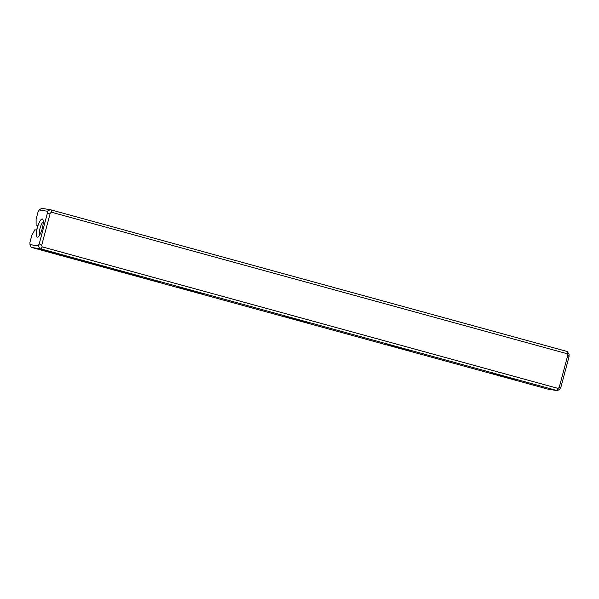 <?xml version="1.0" encoding="UTF-8"?>
<svg xmlns="http://www.w3.org/2000/svg" width="599" height="599" viewBox="0 0 599 599"><rect width="100%" height="100%" fill="white"/><g stroke="black" fill="none" stroke-linecap="round" stroke-linejoin="round"><path stroke-width="0.9" d="M116.67 270.568L118.774 271.04L116.678 270.546M65.942 256.132L59.234 253.976L40.388 249.401L65.942 256.132M41.81 249.199L34.884 248.121L49.672 251.58L41.81 249.199M54.277 253.205L62.633 255.301L54.277 253.205M107.266 267.933L110.089 268.689L107.169 267.925M109.018 268.367L109.729 268.165M108.329 268.27L107.745 268.067M131.892 274.656L129.002 273.953L131.93 274.671M101.388 266.375L102.234 266.503L101.403 266.323M136.587 276.034L139.522 276.738L136.587 276.034M113.204 269.513L114.394 269.872M111.144 269.018L112.335 269.378M134.723 275.42L132.686 274.963L134.723 275.42M134.685 275.473L134.79 275.083M146.456 278.707L149.271 279.441L146.403 278.707M147.549 279.029L146.935 278.842M148.245 279.127L148.829 279.291M147.436 278.52L147.347 278.909M73.647 257.937L64.969 255.78L72.494 257.757L66.721 256.859L69.656 257.667L76.582 258.738L73.647 257.937M31.732 247.484L547.606 389.051L557.407 390.668L41.024 248.922L31.732 247.484M507.443 376.943L516.398 379.676L512.879 379.017L491.936 373.17L507.443 376.943M403.105 348.311L412.06 351.044L408.533 350.385L387.59 344.537L403.105 348.311M298.759 319.679L307.714 322.412L304.187 321.745L283.245 315.905L298.759 319.679M194.413 291.039L203.368 293.78L199.841 293.113L178.899 287.265L194.413 291.039M90.067 262.407L99.022 265.147L95.503 264.481L74.561 258.633L90.067 262.407M104.922 266.922L97.944 265.282L104.922 266.922M108.471 267.94L107.79 267.723M144.688 278.25L145.527 278.385L144.696 278.206M98.506 265.484L96.716 265.087L98.506 265.484M115.585 270.044L122.241 271.676L115.592 270.007M142.322 277.502L143.034 277.307M141.634 277.404L141.057 277.18M125.88 273.002L122.945 272.29L125.91 273.017M154.639 280.886L155.822 281.238M152.58 280.384L153.771 280.751M150.716 279.913L151.562 280.04L150.731 279.86M119.253 271.272L122.189 271.976L119.253 271.272M156.841 281.59L160.33 282.443L156.841 281.59M134.558 275.33L137.396 275.899L134.558 275.33M103.148 266.825L105.978 267.558L103.103 266.825M104.256 267.147L103.717 266.57M105.237 267.394L105.342 267.004M104.945 267.244L105.641 267.042M104.144 266.637L104.054 267.012M122.488 272.013L124.023 272.403L122.488 272.013M133.09 274.799L126.277 273.054L133.165 274.844M132.139 274.147L131.952 274.529M39.175 209.964L38.036 211.994L36.105 219.279L36.112 225.044L37.879 225.321L36.614 230.083L34.847 229.806L31.889 235.115L29.95 242.393L29.957 244.602L38.111 245.867L39.242 243.838L47.328 213.439L47.328 211.23L39.175 209.964L41.593 208.332L50.226 209.672L567.268 351.516L569.043 354.398L569.05 356.607L560.964 387.006L559.825 389.036L557.407 390.668M42.244 228.474A9.412 2.456 105.3 0 1 38.044 237.009A9.412 2.456 105.3 0 1 37.438 227.448A9.412 2.456 105.3 0 1 42.836 219.526A9.412 2.456 105.3 0 1 42.244 228.474M42.177 246.848L558.058 388.414L559.219 387.418L567.785 355.222L567.275 353.769L51.394 212.203L50.234 213.199L41.668 245.395L42.177 246.848L41.024 248.922M36.112 225.044L37.827 225.516M567.275 353.769L567.268 351.516M51.394 209.95L51.394 212.203M556.898 390.488L558.058 388.414M493.539 373.424L514.878 379.1M389.193 344.792L410.54 350.467M284.854 316.152L306.194 321.835M180.509 287.52L201.848 293.203M76.163 258.888L97.51 264.563M43.24 221.87A7.173 1.872 -74.7 0 0 40.088 228.174A7.173 1.872 -74.7 0 0 39.579 235.205M569.05 356.607L567.785 355.222M560.964 387.006L559.219 387.418M29.957 244.602L31.223 247.305M38.111 245.867L39.856 248.645M39.242 243.838L41.668 245.395M47.328 213.439L50.234 213.199M50.226 209.672L47.328 211.23M73.048 257.787L72.509 257.697M100.392 265.679L106.944 267.558L107.124 267.169M106.944 267.558L100.362 265.791M134.281 275.338L135.127 275.555L134.281 275.338M135.134 275.533L134.535 275.368M97.278 265.177L99.449 265.776L99.554 265.387M99.374 265.769L97.27 265.23M112.425 269.393L113.106 269.498L112.425 269.393M124.54 272.665L125.378 272.882L124.54 272.665M125.386 272.859L124.794 272.71M130.575 274.327L131.406 274.537L130.575 274.327M131.413 274.514L130.852 274.357M153.861 280.759L154.542 280.864L153.861 280.759M147.017 278.453L146.912 278.842M148.934 278.924L148.837 279.314M135.172 275.218L135.067 275.607M135.149 275.562L135.254 275.166M141.072 276.813L140.967 277.202M113.9 269.737L113.997 269.348M111.639 269.153L111.743 268.764M125.423 272.545L125.318 272.934M125.408 272.882L125.513 272.493M131.436 274.537L131.54 274.147M107.768 267.671L107.663 268.06M155.328 281.111L155.433 280.721M153.074 280.519L153.179 280.13"/></g></svg>
